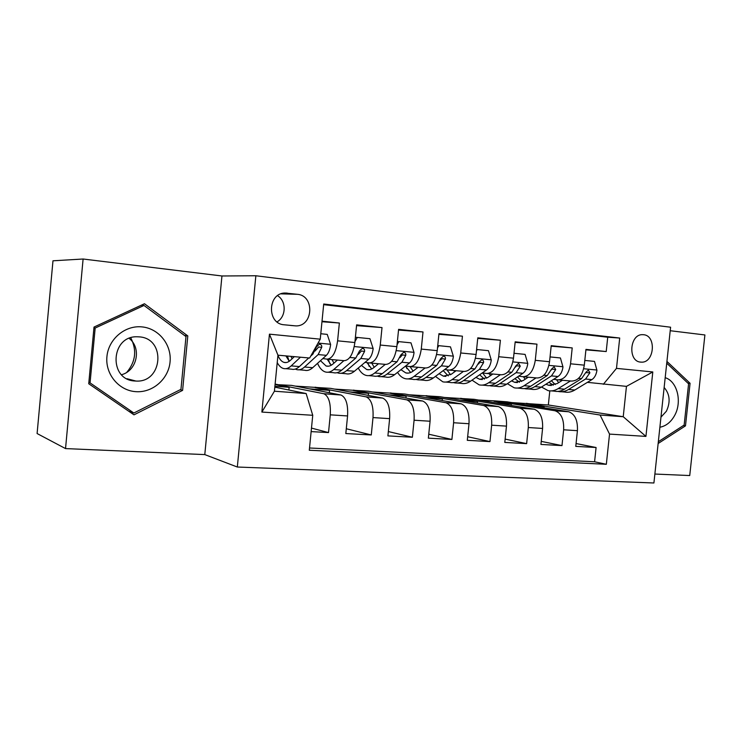<?xml version="1.0" encoding="UTF-8"?>
<svg xmlns="http://www.w3.org/2000/svg" width="742" height="742" viewBox="0 0 742 742"><rect width="100%" height="100%" fill="white"/><g stroke="black" fill="none" stroke-linecap="round" stroke-linejoin="round"><path stroke-width="1.11" d="M643.592 334.716L642.544 334.661C629.541 334.085 627.695 361.521 640.671 362.115L641.468 362.161C654.453 362.903 656.587 335.588 643.592 334.716M654.88 474.045L689.735 475.548L704.9 334.957L670.212 330.719M237.329 467.024L653.915 482.986L670.592 327.213L255.86 275.755L237.329 467.024L204.792 454.596L221.951 275.978L83.104 259.014L65.537 448.585L204.792 454.596M65.537 448.585L37.1 433.541L52.979 260.804L83.104 259.014M585.911 349.853L606.214 351.56L585.957 349.389L584.306 365.157L570.552 363.803C568.752 374.274 564.551 379.626 557.956 379.848L553.625 379.31M551.167 346.171L572.212 347.924L551.213 345.679L549.544 361.725L535.279 360.324C533.489 371 529.38 376.463 522.943 376.713L518.621 376.166M515.124 342.359L536.958 344.149L515.18 341.821L513.492 358.173L498.698 356.716C496.917 367.596 492.901 373.17 486.641 373.458L482.337 372.911M477.727 338.408L500.396 340.244L477.792 337.823L476.086 354.481L460.726 352.969C458.946 364.062 455.031 369.766 448.984 370.082L444.69 369.525M438.893 334.308L462.433 336.182L438.958 333.668L437.233 350.651L421.27 349.083C419.508 360.389 415.715 366.223 409.881 366.576L405.614 366.01M398.528 330.051L423.005 331.962L398.602 329.355L396.859 346.672L380.266 345.039C378.513 356.577 374.849 362.541 369.256 362.931L365.018 362.356M356.55 325.636L382.009 327.574L356.624 324.866L354.871 342.535C353.127 354.212 349.547 360.26 344.112 360.677L327.38 359.174M311.139 431.603L328.511 432.577L311.482 428.088M275.069 384.569L291.541 385.386L341.005 395.013C345.995 397.443 348.183 404.418 347.571 415.947L345.818 433.541L371.269 434.96L346.301 428.746M295.26 386.109L330.654 388.363L382.631 398.074C387.871 400.485 390.209 407.339 389.633 418.646L387.899 435.888L412.367 437.251L388.335 431.556M334.559 389.096L368.403 391.247L422.68 401.023C428.153 403.416 430.62 410.15 430.072 421.233L428.357 438.151L451.897 439.459L428.755 434.209M372.493 391.98L404.854 394.03L461.236 403.861C466.922 406.226 469.51 412.849 469 423.728L467.293 440.321L489.961 441.592L467.664 436.723M409.111 394.772L440.08 396.72L498.383 406.597C504.263 408.944 506.962 415.455 506.471 426.131L504.792 442.418L526.635 443.633L505.135 439.106M444.486 397.462L474.138 399.317L534.203 409.232C540.25 411.56 543.051 417.959 542.587 428.44L540.927 444.43L561.982 445.608L541.243 441.379M284.121 324.783L295.965 325.905C313.356 326.332 314.812 295.594 297.431 294.305L285.039 293.025C267.556 292.988 266.703 323.864 284.121 324.783M606.214 351.56L607.726 337.23L619.7 338.037L323.716 304.016L320.247 339.168L309.646 358.024L277.944 355.186L274.419 391.219L306.149 393.538L312.744 415.288L309.303 450.255L606.335 464.288L609.534 434.098L600.083 415.028L623.234 416.716L626.452 386.369L587.404 382.353M619.7 338.037L616.491 368.375L652.802 371.955L645.93 436.398L609.534 434.098M312.744 415.288L261.87 412.07L269.448 334.16L320.247 339.168M478.673 400.068L494.033 400.838L555.081 410.771C561.23 413.081 564.078 419.425 563.642 429.794L561.982 445.608M494.033 400.838L507.083 401.83L568.4 411.708L554.728 410.706M460.652 398.287L520.031 408.193C526.013 410.521 528.768 416.967 528.304 427.531L526.635 443.633M426.131 395.653L483.691 405.512C489.488 407.868 492.15 414.426 491.649 425.185L489.961 441.592M390.422 392.926L445.988 402.739C451.59 405.113 454.132 411.782 453.603 422.745L451.897 439.459M353.461 390.107L406.839 399.864C412.227 402.257 414.639 409.037 414.082 420.213L412.367 437.251M315.174 387.185L366.177 396.868C371.315 399.279 373.597 406.189 373.003 417.579L371.269 434.96M321.972 321.731L339.363 323.02L337.601 340.828C335.866 352.608 332.342 358.711 327.018 359.137L322.816 358.562M275.495 384.161L323.883 393.752C328.771 396.191 330.895 403.221 330.273 414.843L328.511 432.577M309.525 447.992L594.583 461.765L596.086 447.509L576.07 443.549M568.4 411.708L568.752 411.773C574.967 414.073 577.851 420.38 577.424 430.675L575.773 446.378L596.086 447.509M382.009 327.574L380.266 345.039M423.005 331.962L421.27 349.083M462.433 336.182L460.726 352.969M500.396 340.244L498.698 356.716M536.958 344.149L535.279 360.324M572.212 347.924L570.552 363.803M607.726 337.23L323.651 304.665M339.363 323.02L322.028 321.165M274.818 387.148L306.149 393.538M221.951 275.978L255.86 275.755M511.748 402.581L548.338 404.984L623.234 416.716L645.93 436.398M548.338 404.984L549.803 390.886M526.338 403.305L600.083 415.028M288.87 390.014L289.139 387.315L275.458 384.597M274.911 386.248L289.139 387.315M329.337 392.731L329.569 390.366L315.137 387.621M309.321 388.836L329.569 390.366M349.352 391.859L368.551 393.306L353.424 390.533M368.338 395.403L368.551 393.306M369.637 362.959L385.701 364.405C391.386 364.025 395.106 358.117 396.859 346.672M387.945 394.763L406.143 396.135L390.385 393.343M405.957 398.009L406.143 396.135M410.28 366.604L425.704 367.995C431.621 367.652 435.471 361.873 437.233 350.651M425.185 397.573L442.436 398.871L426.093 396.061M442.269 400.55L442.436 398.871M449.392 370.119L464.214 371.445C470.354 371.139 474.305 365.491 476.086 354.481M461.116 400.281L477.486 401.515L460.606 398.695M477.338 403.027L477.486 401.515M487.067 373.495L501.323 374.775C507.649 374.506 511.711 368.969 513.492 358.173M495.832 402.897L511.368 404.065L493.996 401.237M511.219 405.438L511.368 404.065M523.379 376.75L537.097 377.984C543.598 377.743 547.754 372.326 549.544 361.725M529.371 405.42L544.118 406.533L526.301 403.694M543.988 407.775L544.118 406.533M594.583 461.765L606.335 464.288M558.401 379.895L571.609 381.073C578.278 380.869 582.507 375.554 584.306 365.157M603.32 384.3L616.491 368.375M277.944 355.186L269.448 334.16M274.419 391.219L261.87 412.07M652.802 371.955L626.452 386.369M277.026 321.87C286.254 316.843 286.598 301.094 277.582 295.678M133.987 414.843L182.606 390.366L187.8 335.913L144.458 303.747L94.011 327.064L88.734 383.744L133.987 414.843M658.145 443.512L685.487 425.862L690.069 383.289L666.928 361.419M184.508 335.486L187.8 335.913M180.158 389.745L182.606 390.366M687.769 383.039L690.069 383.289M683.401 425.537L685.487 425.862M294.296 356.652L290.576 360.176C288.332 362.263 286.143 362.996 283.982 362.374C281.533 361.577 279.521 359.239 277.925 355.344M300.445 357.199L291.189 365.88C288.517 368.338 285.902 369.201 283.333 368.468C280.986 367.735 278.955 365.778 277.22 362.588M320.785 333.733L327.241 334.392L330.626 344.52C329.995 349.556 328.576 353.164 326.387 355.335L312.679 367.707C309.933 370.137 307.244 370.981 304.61 370.249L299.147 369.785M308.746 357.941L299.406 366.576C296.707 369.024 294.064 369.878 291.467 369.145L285.865 368.681M287.432 356.039L289.102 361.141M295.335 369.08L296.568 369.572C299.184 370.304 301.846 369.451 304.563 367.012L318.142 354.583L321.731 347.339C321.935 345.475 321.156 344.427 319.394 344.186L316.472 346.839L312.901 354.101L310.703 356.132M285.911 355.9L289.232 361.28M292.098 358.729L290.966 356.355M321.731 347.339L318.67 346.978L314.988 351.105M141.972 326.897C125.11 325.098 108.434 339.048 106.922 356.67C105.151 374.265 118.961 390.672 135.869 391.665C152.759 392.908 168.573 378.939 170.066 361.873C171.819 344.835 158.871 328.446 141.972 326.897M139.236 336.868L137.131 336.775C110.419 335.811 108.425 380.294 135.081 381.008L135.916 381.045C162.85 382.983 166.254 338.343 139.236 336.868M180.955 389.346L133.857 413.016L90.06 382.891L95.171 328.047L143.994 305.454L185.992 336.58L180.955 389.346M128.802 411.281L133.857 413.016M88.845 382.529L90.06 382.891M93.928 327.871L95.171 328.047M141.165 305.268L143.994 305.454M130.759 337.814C137.01 350.103 135.703 361.595 126.826 372.289M129.173 338.389C141.796 348.119 137.075 370.703 121.558 374.719M659.888 427.234C665.806 426.121 670.62 422.393 674.32 416.039C682.454 402.433 677.529 381.323 665.184 377.687M660.964 417.143L666.381 411.244C670.638 402.053 669.896 394.132 664.136 387.472M666.743 363.181L688.585 383.818L684.152 425.055L658.339 441.703M337.425 360.074L333.065 363.905C330.719 365.936 328.4 366.641 326.118 366.01L320.461 360.686M343.917 360.658L333.752 369.507C330.951 371.9 328.187 372.725 325.469 371.992C322.26 371.019 319.617 368.125 317.539 363.32M355.39 337.248L369.933 338.704L373.161 348.629C372.521 353.563 371.056 357.097 368.765 359.211L354.426 371.26C351.55 373.625 348.731 374.441 345.948 373.708L340.93 373.282M357.301 337.425L354.964 341.543M337.128 372.67L338.213 373.059C340.968 373.792 343.769 372.976 346.616 370.601L360.844 358.488L364.572 351.402C364.795 349.584 364.062 348.564 362.374 348.323L359.518 350.929L355.808 358.024L341.654 370.175C338.825 372.558 336.043 373.384 333.297 372.651L328.149 372.215M328.372 359.258L329.912 363.877M327.157 359.156L331.247 365.222M333.919 363.153L332.026 359.592M364.572 351.402L361.354 351.031L358.367 354.314M378.494 363.756L373.949 367.494C371.501 369.47 369.08 370.147 366.678 369.525L361.419 365.379M385.311 364.368L374.701 372.994C371.779 375.322 368.885 376.12 366.038 375.387C362.977 374.515 360.389 372.067 358.256 368.041M397.378 341.487L410.975 342.85L414.045 352.58C413.415 357.421 411.903 360.872 409.519 362.94L394.605 374.682C391.618 376.992 388.669 377.771 385.747 377.038L381.147 376.648M398.825 341.626L397.044 344.817M377.372 376.111L378.299 376.417C381.193 377.149 384.124 376.361 387.083 374.042L401.895 362.244L405.763 355.316C405.995 353.535 405.308 352.533 403.685 352.292L400.903 354.852L397.053 361.799L382.306 373.634C379.357 375.962 376.444 376.75 373.569 376.018L368.839 375.619M367.902 362.745L369.136 366.363M367.012 362.625L371.696 368.95M374.228 367.271L371.751 363.153M405.763 355.316L402.387 354.926L399.975 357.57M418.034 367.299L413.322 370.944C410.771 372.874 408.248 373.523 405.753 372.901L400.949 369.683M425.138 367.939L414.129 376.352C411.087 378.624 408.081 379.394 405.104 378.652C402.201 377.873 399.678 375.777 397.536 372.373M437.752 345.568L450.459 346.848L453.39 356.383C452.759 361.122 451.21 364.507 448.743 366.52L433.3 377.984C430.212 380.229 427.142 380.989 424.109 380.247L419.898 379.895M417.44 367.763L417.162 367.225M438.772 345.661L437.511 347.961M416.141 379.412L416.93 379.644C419.944 380.386 422.986 379.626 426.056 377.363L441.397 365.852L445.385 359.072C445.636 357.338 444.987 356.355 443.428 356.123L440.711 358.627L436.741 365.426L421.456 376.973C418.395 379.236 415.372 380.006 412.367 379.264L408.035 378.902M405.995 366.066L406.876 368.607M405.484 366.112L410.669 372.503M413.081 371.13L410.048 366.594M445.385 359.072L441.88 358.674L439.969 360.816M456.126 370.722L451.247 374.274L443.41 376.157L439.097 373.68M463.481 371.38L452.119 379.579C448.975 381.805 445.859 382.547 442.77 381.805L435.433 376.398M476.596 349.491L488.477 350.688L491.278 360.037C490.638 364.693 489.052 368.004 486.511 369.97L470.595 381.156C467.404 383.354 464.242 384.078 461.097 383.345L457.248 383.02M454.596 371.835L453.854 370.518M477.217 349.556L476.447 350.985M453.51 382.575L454.169 382.761C457.295 383.503 460.448 382.77 463.611 380.563L479.443 369.33L483.534 362.69C483.793 361.002 483.181 360.037 481.679 359.796L479.026 362.263L474.954 368.922L459.177 380.182C456.024 382.399 452.889 383.132 449.773 382.399L445.812 382.065M443.215 370.62L448.233 375.888M450.542 374.756L446.934 369.813M483.534 362.69L479.907 362.281L478.432 364.025M492.836 374.014L487.828 377.483L479.74 379.301L475.937 377.4M500.442 374.691L488.746 382.705C485.509 384.875 482.3 385.59 479.1 384.848L472.023 380.154M514.002 353.275L525.104 354.398L527.785 363.561C527.145 368.134 525.522 371.38 522.915 373.3L506.563 384.217C503.289 386.369 500.034 387.064 496.788 386.332L493.272 386.035M490.471 375.647L489.266 373.69M514.262 353.294L513.937 353.897M489.572 385.627L490.1 385.766C493.328 386.508 496.574 385.803 499.83 383.642L516.098 372.679L520.281 366.177L518.537 363.348L515.94 365.769L511.776 372.28L495.554 383.28C492.308 385.441 489.071 386.155 485.862 385.413L482.244 385.117M479.675 374.775L484.47 379.134M486.687 378.188L482.541 372.938M520.281 366.177L516.543 365.76L515.486 367.114M528.258 377.186L523.11 380.581L514.8 382.334L511.526 380.906M536.076 377.891L524.075 385.71C520.763 387.834 517.462 388.52 514.169 387.788L507.361 383.688M550.045 356.911L560.423 357.969L562.974 366.965C562.343 371.454 560.692 374.636 558.021 376.509L541.28 387.176C537.922 389.272 534.583 389.949 531.244 389.216L528.044 388.947M525.141 379.245L523.462 376.76M524.371 388.567L524.789 388.669C528.109 389.411 531.439 388.725 534.778 386.619L551.445 375.906L555.721 369.544L554.061 366.761L551.529 369.145L547.271 375.526L530.651 386.267C527.321 388.381 524 389.068 520.689 388.326L517.397 388.057M514.911 378.643L519.446 382.251M521.58 381.453L517.499 376.917M555.721 369.544L551.881 369.117L551.25 369.998M562.445 380.256L557.186 383.568L548.663 385.256L545.927 384.217M570.459 380.971L558.188 388.613C554.793 390.691 551.408 391.359 548.032 390.617L541.521 387.027M584.798 360.427L594.49 361.41L596.939 370.239C596.299 374.654 594.62 377.771 591.903 379.607L574.8 390.032C571.377 392.082 567.955 392.741 564.532 391.999L561.638 391.757M558.652 382.64L556.491 379.672M557.984 391.405L558.299 391.479C561.703 392.212 565.107 391.553 568.52 389.494L585.549 379.032L589.899 372.79L588.341 370.063L585.865 372.401L581.524 378.661L564.532 389.16C561.128 391.219 557.734 391.887 554.339 391.145L551.352 390.895M548.987 382.269L553.226 385.246M555.276 384.569L551.371 380.748M589.899 372.79L585.79 372.632M533.86 409.167L519.688 408.128M498.049 406.533L483.357 405.447M460.912 403.796L445.664 402.674M422.365 400.958L406.533 399.79M382.325 398.009L365.88 396.803M340.717 394.948L323.605 393.687M347.571 415.947L330.273 414.843M577.424 430.675L563.642 429.794M542.587 428.44L528.304 427.531M506.471 426.131L491.649 425.185M469 423.728L453.603 422.745M430.072 421.233L414.082 420.213M389.633 418.646L373.003 417.579M354.871 342.535L337.601 340.828M284.78 293.044L287.21 293.099M280.977 293.851L297.431 294.305M330.542 344.269L318.058 343.064M299.406 366.576L291.189 365.88M312.679 367.707L304.563 367.012M312.901 354.101L311.9 354.017M326.387 355.335L318.142 354.583M373.078 348.378L354.268 346.56M341.654 370.175L333.752 369.507M354.426 371.26L346.616 370.601M355.808 358.024L349.816 357.477M368.765 359.211L360.844 358.488M413.971 352.339L396.256 350.623M382.306 373.634L374.701 372.994M394.605 374.682L387.083 374.042M397.053 361.799L391.655 361.308M409.519 362.94L401.895 362.244M453.325 356.141L436.621 354.528M421.456 376.973L414.129 376.352M433.3 377.984L426.056 377.363M436.741 365.426L431.89 364.981M448.743 366.52L441.397 365.852M491.213 359.805L475.464 358.284M459.177 380.182L452.119 379.579M470.595 381.156L463.611 380.563M474.954 368.922L470.613 368.524M486.511 369.97L479.443 369.33M527.72 363.339L512.87 361.901M495.554 383.28L488.746 382.705M506.563 384.217L499.83 383.642M511.776 372.28L507.908 371.928M522.915 373.3L516.098 372.679M562.918 366.733L548.922 365.389M530.651 386.267L524.075 385.71M541.28 387.176L534.778 386.619M547.271 375.526L543.858 375.22M558.021 376.509L551.445 375.906M596.874 370.026L583.676 368.746M564.532 389.16L558.188 388.613M574.8 390.032L568.52 389.494M581.524 378.661L578.528 378.383M591.903 379.607L585.549 379.032M341.005 395.013L323.883 393.752M382.631 398.074L366.177 396.868M422.68 401.023L406.839 399.864M461.236 403.861L445.988 402.739M498.383 406.597L483.691 405.512M534.203 409.232L520.031 408.193M568.752 411.773L555.081 410.771M290.484 325.441L295.965 325.905M640.058 362.031L641.468 362.161M283.982 362.374L286.097 362.55M126.956 378.708L135.916 381.045M326.118 366.01L328.354 366.205M366.678 369.525L369.015 369.72M405.753 372.901L408.193 373.115M443.41 376.157L445.942 376.38M479.74 379.301L482.356 379.524M514.8 382.334L517.489 382.566M548.663 385.256L551.427 385.497"/></g></svg>
